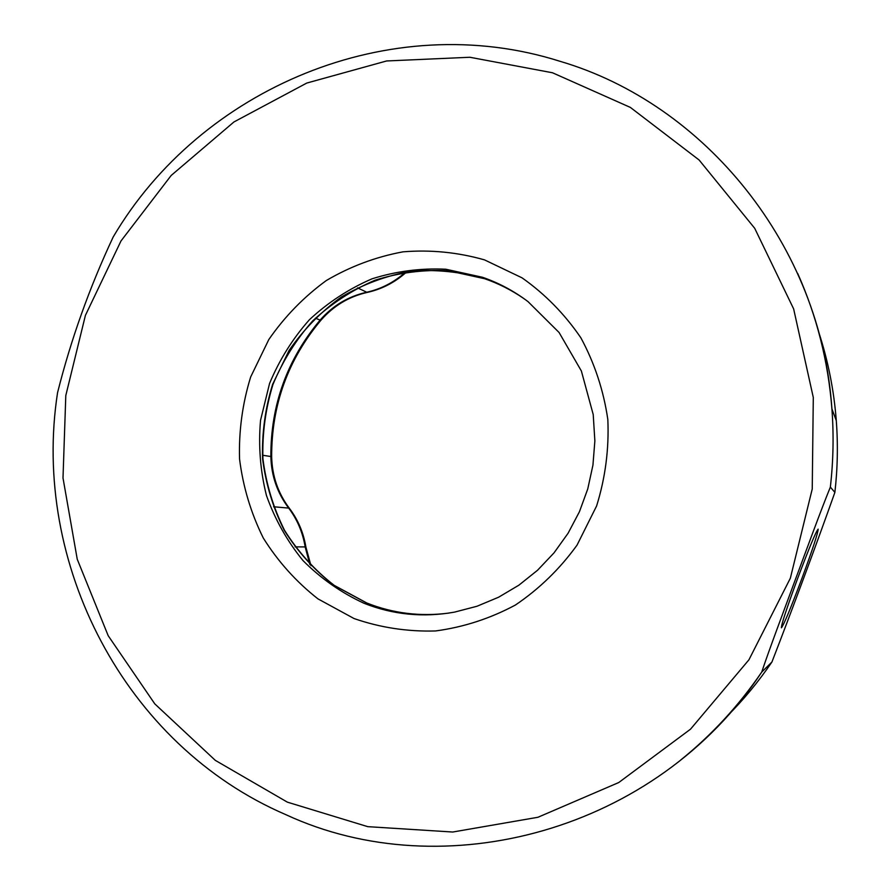 <?xml version="1.0" encoding="UTF-8"?>
<svg xmlns="http://www.w3.org/2000/svg" width="891" height="891" viewBox="0 0 891 891"><rect width="100%" height="100%" fill="white"/><g stroke="black" fill="none" stroke-linecap="round" stroke-linejoin="round"><path stroke-width="1.34" d="M797.723 273.515C816.802 316.26 828.196 361.378 831.916 408.88C833.865 434.942 833.341 461.015 830.356 487.099C820.511 511.211 806.734 549.246 795.217 579.985C783.98 610.58 769.434 648.904 761.727 672.081L771.918 662.024C791.486 611.594 817.08 542.619 834.878 492.4C837.607 468.466 838.086 444.553 836.293 420.641C833.943 390.069 828.017 360.365 818.528 331.53M802.19 577.713C812.837 548.722 818.15 532.528 818.138 529.131C815.866 531.715 808.928 548.444 797.334 579.295C786.541 608.742 781.229 624.903 781.407 627.799C783.88 624.725 790.807 608.03 802.19 577.713M830.356 487.099L834.878 492.389C837.607 468.477 838.086 444.564 836.293 420.641L831.916 408.88C821.068 245.66 704.948 103.924 560.161 61.345C389.879 7.306 200.419 88.565 113.202 236.961C89.523 287.459 70.979 339.348 57.57 392.608C31.152 562.722 124.038 745.121 286 814.73C443.673 887.804 656.389 831.325 761.727 672.07C738.817 705.65 711.786 734.986 680.635 760.079M448.708 613.108C420.262 616.784 392.909 613.409 366.635 602.995L333.869 585.253C314.122 569.85 297.561 551.507 284.196 530.212C272.969 507.67 265.763 483.846 262.578 458.72C261.809 433.394 265.15 408.59 272.624 384.333L289.107 350.408C303.541 329.614 320.938 311.817 341.309 297.026C363.005 284.329 386.171 275.731 410.807 271.209C435.777 269.238 460.369 271.733 484.57 278.683C498.448 283.472 511.49 290.065 523.719 298.452M484.492 259.871L522.037 277.836C545.08 294.086 564.694 314.089 580.876 337.823C594.609 363.25 603.597 390.481 607.829 419.527C609.121 448.941 605.379 477.754 596.602 505.965L577.034 545.136C559.849 568.915 539.289 588.895 515.366 605.056C490.05 618.599 463.42 627.231 435.487 630.962C407.443 631.764 380.323 627.632 354.095 618.566L317.964 598.875C296.202 581.812 277.97 561.508 263.268 537.975C250.939 513.071 243.031 486.764 239.556 459.054C238.721 431.099 242.419 403.746 250.661 376.982L268.815 339.538C284.708 316.572 303.876 296.903 326.318 280.531C350.23 266.465 375.779 256.898 402.977 251.841C430.553 249.58 457.729 252.264 484.492 259.871M363.974 603.263C393.042 614.745 423.214 617.708 454.488 612.128L476.986 606.259L498.604 597.215L518.918 585.153L537.529 570.273L554.035 552.854L568.102 533.219L579.417 511.768L587.759 488.925L592.938 465.135L594.865 440.911L593.217 414.56L581.378 371.001L559.08 332.499L528.007 301.615C514.029 291.045 498.871 282.937 482.51 277.279L445.823 269.227C420.663 268.024 396.072 271.22 372.048 278.816C348.904 288.795 328.044 302.417 309.467 319.669C292.627 338.68 279.329 359.953 269.55 383.498L260.528 420.363C258.312 445.767 260.283 470.793 266.431 495.429C274.918 519.319 287.114 541.049 303.029 560.617C320.805 578.459 341.119 592.682 363.974 603.263M726.733 716.598C743.45 699.903 758.508 681.715 771.918 662.024M287.359 802.145L367.76 826.659L452.728 832.027L537.941 817.27L618.755 782.532L690.525 729.172L748.93 659.808L790.35 578.203L812.236 489.014L813.294 397.475L793.636 308.887L754.699 228.285L699.112 160.001L630.36 107.41L552.509 72.772L469.847 57.258L386.605 60.967L306.782 83.052L233.943 121.956L171.183 175.46L121.009 240.938L85.413 315.369L65.8 395.537L63.005 477.999L77.25 559.247L108.19 635.706L154.778 703.857L215.31 760.357L287.359 802.145M315.425 318.176L320.114 320.092C332.722 305.713 348.169 296.447 366.446 292.304C380.457 289.219 393.076 282.859 404.302 273.214L405.639 272.089M357.569 287.871L367.159 292.437C349.005 296.536 333.602 305.791 320.949 320.203L320.114 320.092C287.125 359.53 270.708 405.004 270.853 456.526L262.7 455.268M295.121 546.862L305.168 546.929C302.74 532.339 297.182 519.308 288.495 507.837C277.212 492.779 271.332 475.683 270.853 456.526L271.655 456.771C272.156 476.028 278.025 493.157 289.263 508.148L273.582 506.756M309.856 564.493L305.168 546.929L305.891 547.041L310.97 565.64M403.111 272.523L404.993 273.403L406.764 271.911M523.696 298.452C511.512 290.087 498.503 283.505 484.671 278.727L448.229 270.73C423.236 269.528 398.812 272.702 374.944 280.253C351.934 290.176 331.185 303.72 312.719 320.883C295.957 339.794 282.714 360.978 272.98 384.422C265.507 408.691 262.166 433.505 262.934 458.843C266.119 483.969 273.325 507.792 284.541 530.323C297.884 551.596 314.423 569.928 334.136 585.309L366.836 603.018C393.031 613.409 420.307 616.772 448.685 613.108M320.949 320.203C287.938 359.674 271.51 405.193 271.655 456.771M367.159 292.437C381.192 289.341 393.8 283.004 404.993 273.403M289.263 508.148C297.95 519.598 303.486 532.562 305.891 547.041"/></g></svg>

